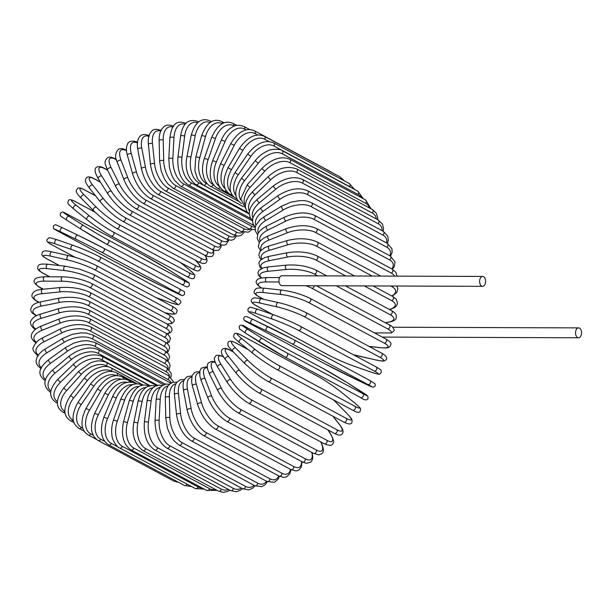 <?xml version="1.0" encoding="UTF-8"?>
<svg xmlns="http://www.w3.org/2000/svg" width="612" height="612" viewBox="0 0 612 612"><rect width="100%" height="100%" fill="white"/><g stroke="black" fill="none" stroke-linecap="round" stroke-linejoin="round"><path stroke-width="0.92" d="M316.366 285.743L389.186 324.796C391.55 325.615 393.202 327.374 394.143 330.059L394.105 330.671L391.428 332.966A20.227 4.942 -168.7 0 0 387.694 328.919L311.982 288.313A20.227 4.942 -168.7 0 0 305.686 285.705M581.4 334.366A4.942 3.006 90.2 0 0 578.562 327.887A4.942 3.006 90.2 0 0 575.693 331.306A4.942 3.006 90.2 0 0 578.531 337.778A4.942 3.006 90.2 0 0 581.4 334.366M482.631 276.44L281.964 275.737A4.942 3.006 90.2 0 0 279.095 279.149A4.942 3.006 90.2 0 0 281.933 285.628L482.593 286.332A4.942 3.006 90.2 0 0 485.461 282.912A4.942 3.006 90.2 0 0 482.631 276.44A4.942 3.006 90.2 0 0 479.762 279.852A4.942 3.006 90.2 0 0 482.593 286.332M391.428 332.966L374.919 332.905A4.942 3.006 90.2 0 0 374.942 333.15M166.938 333.769A20.227 4.942 -168.7 0 0 165.615 328.139L89.895 287.533A20.227 4.942 -168.7 0 0 62.164 281.222L44.309 281.16A2.249 1.362 -89.8 0 1 43.391 278.667A2.249 1.362 -89.8 0 1 44.745 276.769C38.043 277.16 34.746 278.123 34.853 279.669C32.949 281.252 34.417 283.761 39.275 287.204A2.249 1.698 -61.8 0 0 39.91 287.357L43.368 289.216M44.309 281.16A20.227 4.942 -168.7 0 0 39.91 287.357M165.615 328.139A2.249 1.698 -61.8 0 0 167.711 326.41A2.249 1.698 -61.8 0 0 167.099 324.023L91.387 283.417C83.033 279.439 73.432 277.244 62.6 276.838L44.745 276.769M89.895 287.533A2.249 1.698 -61.8 0 0 91.999 285.812A2.249 1.698 -61.8 0 0 91.387 283.417M62.164 281.222A2.249 1.362 -89.8 0 1 61.246 278.728A2.249 1.362 -89.8 0 1 62.6 276.838M166.686 343.072A20.227 5.99 -172.8 0 0 164.299 337.105L88.587 296.506A20.227 5.99 -172.8 0 0 60.58 291.87L42.427 293.668A2.249 1.308 -95.7 0 1 41.371 291.251A2.249 1.308 -95.7 0 1 42.473 289.3C35.993 289.851 32.528 291.74 32.069 294.976C31.266 296.583 32.895 298.717 36.957 301.395A2.249 1.698 -61.8 0 0 37.753 301.548L39.053 302.244M42.427 293.668A20.227 5.99 -172.8 0 0 37.753 301.548M60.58 291.87A2.249 1.308 -95.7 0 1 59.525 289.453A2.249 1.308 -95.7 0 1 60.626 287.502L42.473 289.3M88.587 296.506A2.249 1.698 -61.8 0 0 90.561 294.693A2.249 1.698 -61.8 0 0 89.918 292.398C81.495 288.482 71.726 286.852 60.626 287.502M164.299 337.105A2.249 1.698 -61.8 0 0 166.273 335.3A2.249 1.698 -61.8 0 0 165.63 332.997L89.918 292.398M35.695 315.486A2.249 1.698 -61.8 0 0 36.644 315.608L36.651 315.616A20.227 7 -177 0 1 41.471 306.069A2.249 1.247 -101.3 0 1 40.285 303.736A2.249 1.247 -101.3 0 1 41.142 301.762C36.865 302.672 33.974 303.942 32.451 305.572C28.45 311.768 32.482 312.916 35.695 315.486L36.276 315.8M166.701 351.977A20.227 7 -177 0 0 163.664 345.994L87.952 305.396A20.227 7 -177 0 0 59.792 302.42L41.471 306.069M59.792 302.42A2.249 1.247 -101.3 0 1 58.607 300.087A2.249 1.247 -101.3 0 1 59.463 298.113L41.142 301.762M87.952 305.396A2.249 1.698 -61.8 0 0 89.788 303.514A2.249 1.698 -61.8 0 0 89.123 301.311C80.646 297.455 70.755 296.392 59.463 298.113M163.664 345.994A2.249 1.698 -61.8 0 0 165.5 344.12A2.249 1.698 -61.8 0 0 164.835 341.909L89.123 301.311M167.153 360.499A20.227 7.948 178.6 0 0 163.695 354.738L87.983 314.132A20.227 7.948 178.6 0 0 59.8 312.801L41.448 318.271A20.227 7.948 178.6 0 0 35.848 329.011M41.448 318.271A2.249 1.178 -106.6 0 1 40.155 316.022A2.249 1.178 -106.6 0 1 40.759 314.048C36.085 315.364 32.918 317.429 31.258 320.237C28.726 323.541 33.063 328.567 35.488 329.363M59.8 312.801A2.249 1.178 -106.6 0 1 58.5 310.544A2.249 1.178 -106.6 0 1 59.104 308.578L40.759 314.048M87.983 314.132A2.249 1.698 -61.8 0 0 89.689 312.204A2.249 1.698 -61.8 0 0 88.992 310.085C80.478 306.298 70.518 305.801 59.104 308.578M163.695 354.738A2.249 1.698 -61.8 0 0 165.401 352.803A2.249 1.698 -61.8 0 0 164.705 350.691L88.992 310.085M168.086 368.615A20.227 8.843 174.1 0 0 164.399 363.26L88.686 322.654A20.227 8.843 174.1 0 0 60.603 322.922L42.366 330.174A20.227 8.843 174.1 0 0 36.445 342.23M42.366 330.174A2.249 1.094 -111.7 0 1 40.958 328.009A2.249 1.094 -111.7 0 1 41.325 326.074C32.841 329.463 26.438 336.99 36.353 342.927M60.603 322.922A2.249 1.094 -111.7 0 1 59.196 320.764A2.249 1.094 -111.7 0 1 59.563 318.821L41.325 326.074M88.686 322.654A2.249 1.698 -61.8 0 0 90.255 320.688A2.249 1.698 -61.8 0 0 89.536 318.661C81.006 314.935 71.015 314.989 59.563 318.821M164.399 363.26A2.249 1.698 -61.8 0 0 165.967 361.287A2.249 1.698 -61.8 0 0 165.248 359.267L89.536 318.661M169.516 376.281A20.227 9.67 169.3 0 0 165.768 371.499L90.056 330.893A20.227 9.67 169.3 0 0 62.202 332.714L44.217 341.687A20.227 9.67 169.3 0 0 38.319 355.144M44.217 341.687A2.249 1.002 -116.5 0 1 42.71 339.622A2.249 1.002 -116.5 0 1 42.848 337.74C38.258 339.805 35.182 342.842 33.606 346.859C31.901 348.779 33.453 351.854 38.273 356.069M62.202 332.714A2.249 1.002 -116.5 0 1 60.695 330.648A2.249 1.002 -116.5 0 1 60.833 328.766L42.848 337.74M90.056 330.893A2.249 1.698 -61.8 0 0 91.486 328.904A2.249 1.698 -61.8 0 0 90.752 326.976C82.222 323.297 72.247 323.893 60.833 328.766M165.768 371.499A2.249 1.698 -61.8 0 0 167.198 369.51A2.249 1.698 -61.8 0 0 166.464 367.582L90.752 326.976M171.261 382.967A20.227 10.419 164.3 0 0 167.795 379.394L92.083 338.796A20.227 10.419 164.3 0 0 64.581 342.1L46.986 352.734A20.227 10.419 164.3 0 0 41.387 367.628M46.986 352.734A2.249 0.91 -121.1 0 1 45.38 350.76A2.249 0.91 -121.1 0 1 45.303 348.955C41.103 351.579 38.357 354.371 37.072 357.324C36.131 360.545 34.287 363.635 41.233 368.684M64.581 342.1A2.249 0.91 -121.1 0 1 62.975 340.134A2.249 0.91 -121.1 0 1 62.898 338.329L45.303 348.955M92.083 338.796A2.249 1.698 -61.8 0 0 93.376 336.791A2.249 1.698 -61.8 0 0 92.626 334.955L86.437 333.081L80.952 332.867L72.377 334.29L62.898 338.329M167.795 379.394A2.249 1.698 -61.8 0 0 169.088 377.397A2.249 1.698 -61.8 0 0 168.338 375.561L92.626 334.955M45.212 380.687A2.249 1.698 -61.8 0 0 45.288 380.725L45.212 380.687C35.764 373.55 40.109 367.047 48.669 359.642A2.249 0.803 -125.6 0 0 48.952 361.348A2.249 0.803 -125.6 0 0 50.651 363.222A20.227 11.092 159 0 0 45.617 379.593M165.385 384.16L94.753 346.285A20.227 11.092 159 0 0 67.725 351.013L50.651 363.222M67.725 351.013A2.249 0.803 -125.6 0 1 66.019 349.138A2.249 0.803 -125.6 0 1 65.744 347.432L48.669 359.642M94.753 346.285A2.249 1.698 -61.8 0 0 95.908 344.296A2.249 1.698 -61.8 0 0 95.143 342.552L87.172 340.639L81.58 341.006L74.052 343.018L65.744 347.432M170.855 383.158L170.901 383.181A2.249 1.698 -61.8 0 0 170.855 383.158L95.143 342.552M157.689 385.3L98.05 353.315A20.227 11.682 153.4 0 0 71.604 359.382L55.179 373.068A2.249 0.696 -129.8 0 1 53.397 371.293A2.249 0.696 -129.8 0 1 52.923 369.702C43.223 378.407 42.312 385.835 50.184 391.986A2.249 1.698 -61.8 0 0 50.781 392.139M55.179 373.068A20.227 11.682 153.4 0 0 50.957 390.946M71.604 359.382A2.249 0.696 -129.8 0 1 69.814 357.607A2.249 0.696 -129.8 0 1 69.34 356.016L52.923 369.702M98.05 353.315A2.249 1.698 -61.8 0 0 98.287 349.697C89.826 346.124 80.172 348.228 69.34 356.016M150.078 385.652L101.936 359.833A20.227 12.179 147.6 0 0 76.186 367.139L60.542 382.202A2.249 0.574 -133.9 0 1 58.676 380.534A2.249 0.574 -133.9 0 1 58.025 379.073C48.922 389.24 48.287 397.043 56.113 402.489A2.249 1.698 -61.8 0 0 57.36 402.528M60.542 382.202A20.227 12.179 147.6 0 0 57.383 401.571M76.186 367.139A2.249 0.574 -133.9 0 1 74.32 365.463A2.249 0.574 -133.9 0 1 73.669 364.002L58.025 379.073M101.936 359.833A2.249 1.698 -61.8 0 0 102.036 356.337C92.534 352.979 83.079 355.534 73.669 364.002M108.347 366.84L106.389 365.785A20.227 12.584 141.6 0 0 81.45 374.23L66.7 390.555A2.249 0.459 -137.9 0 1 64.757 388.995A2.249 0.459 -137.9 0 1 63.946 387.671C55.547 399.101 55.218 407.248 62.944 412.113A2.249 1.698 -61.8 0 0 64.88 411.731M66.7 390.555A20.227 12.584 141.6 0 0 64.849 411.379M81.45 374.23A2.249 0.459 -137.9 0 1 79.506 372.662A2.249 0.459 -137.9 0 1 78.688 371.346L63.946 387.671M106.389 365.785A2.249 1.698 -61.8 0 0 106.358 362.426C98.777 359.451 94.531 361.401 90.086 363.077L78.688 371.346M111.912 371.415L111.376 371.132A20.227 12.898 135.3 0 0 87.348 380.595L73.608 398.068L70.625 395.444C62.944 407.485 62.952 415.931 70.632 420.796A2.249 1.698 -61.8 0 0 72.912 420.046L73.325 420.268M73.608 398.068A20.227 12.898 135.3 0 0 72.912 420.046M87.348 380.595L84.364 377.979L70.625 395.444M111.376 371.132A2.249 1.698 -61.8 0 0 111.223 367.919C108.691 366.527 105.539 366.137 101.768 366.749L96.214 368.516C91.67 370.627 87.715 373.779 84.364 377.979M116.395 375.592A20.227 13.104 128.9 0 0 93.827 386.195L81.205 404.67L78.015 402.329C71.107 414.882 71.474 423.596 79.116 428.461A2.249 1.698 -61.8 0 0 81.511 427.558L82.773 428.232M81.205 404.67A20.227 13.104 128.9 0 0 81.511 427.558M93.827 386.195L90.637 383.854L78.015 402.329M117.007 375.584A2.249 1.698 -61.8 0 0 116.586 372.769C108.263 369.189 99.611 372.884 90.637 383.854M121.375 379.226A20.227 13.219 122.3 0 0 100.85 390.984L89.436 410.323L86.062 408.273C79.958 421.24 80.715 430.167 88.335 435.063A2.249 1.698 -61.8 0 0 90.828 433.992L93.2 435.262M89.436 410.323A20.227 13.219 122.3 0 0 90.828 433.992M100.85 390.984L97.476 388.934L86.062 408.273M123.104 379.088A2.249 1.698 -61.8 0 0 122.415 376.946C114.115 373.343 105.8 377.336 97.476 388.934M126.829 382.278A20.227 13.235 115.7 0 0 108.362 394.924L98.241 414.982L94.707 413.23C89.444 426.518 90.614 435.622 98.211 440.533A2.249 1.698 -61.8 0 0 100.804 439.294L104.744 441.405M98.241 414.982A20.227 13.235 115.7 0 0 100.804 439.294M175.766 480.825A2.249 1.698 118.2 0 1 173.923 481.139L98.211 440.533M108.362 394.924L104.82 393.172L94.707 413.23M129.438 381.857A2.249 1.698 -61.8 0 0 128.665 380.404C120.373 376.778 112.432 381.031 104.82 393.172M132.75 384.711A20.227 13.143 109.1 0 0 116.295 397.976L107.551 418.608L103.872 417.17C99.481 430.672 101.087 439.898 108.676 444.848A2.249 1.698 -61.8 0 0 111.353 443.425L118.521 447.273M107.551 418.608A20.227 13.143 109.1 0 0 111.353 443.425M187.035 484.1A2.249 1.698 118.2 0 1 184.388 485.454L108.676 444.848M116.295 397.976L112.616 396.545L103.872 417.17M135.933 383.9A2.249 1.698 -61.8 0 0 135.283 383.135C125.781 380.029 118.223 384.504 112.616 396.545M119.646 447.961A2.249 1.698 -61.8 0 0 122.392 446.362L198.104 486.961A2.249 1.698 118.2 0 1 195.358 488.567L119.646 447.961C118.017 448.336 111.713 439.997 111.889 434.711C111.285 429.884 111.82 424.996 113.495 420.054L117.297 421.171A20.227 12.959 102.6 0 0 122.392 446.362M139.115 386.463A20.227 12.959 102.6 0 0 124.603 400.133L117.297 421.171M198.104 486.961A20.227 12.959 102.6 0 0 202.105 487.971M124.603 400.133L120.801 399.024L113.495 420.054M142.435 385.246A2.249 1.698 -61.8 0 0 142.229 385.101C133.929 381.406 126.783 386.042 120.801 399.024M131.044 449.858A2.249 1.698 -61.8 0 0 133.844 448.068L209.556 488.674A2.249 1.698 118.2 0 1 206.757 490.464L131.044 449.858C123.44 444.84 120.924 435.514 123.494 421.875A2.249 0.428 -164.7 0 1 125.039 421.875A2.249 0.428 -164.7 0 1 127.403 422.655A20.227 12.668 96.3 0 0 133.844 448.068M145.886 387.488A20.227 12.668 96.3 0 0 133.217 401.373L127.403 422.655M209.556 488.674A20.227 12.668 96.3 0 0 215.355 489.439M133.217 401.373A2.249 0.428 -164.7 0 0 130.846 400.592A2.249 0.428 -164.7 0 0 129.308 400.592L123.494 421.875M142.772 450.516A2.249 1.698 -61.8 0 0 145.625 448.542L221.337 489.149A2.249 1.698 118.2 0 1 218.484 491.122L142.772 450.516C134.556 444.006 131.565 434.704 133.806 422.609A2.249 0.551 -168.7 0 1 135.382 422.395A2.249 0.551 -168.7 0 1 137.799 423.053A20.227 12.286 90.2 0 0 145.625 448.542M153.015 387.756A20.227 12.286 90.2 0 0 142.068 401.686L137.799 423.053M221.337 489.149A20.227 12.286 90.2 0 0 228.375 489.424M142.068 401.686A2.249 0.551 -168.7 0 0 139.651 401.021A2.249 0.551 -168.7 0 0 138.075 401.235L133.806 422.609M154.752 449.942A2.249 1.698 -61.8 0 0 157.636 447.777L233.348 488.384A2.249 1.698 118.2 0 1 230.464 490.541L154.752 449.942C147.102 444.87 143.629 435.645 144.348 422.257A2.249 0.666 -172.8 0 1 145.939 421.821A2.249 0.666 -172.8 0 1 148.395 422.357A20.227 11.804 84.3 0 0 157.636 447.777M160.443 387.235A20.227 11.804 84.3 0 0 151.088 401.067L148.395 422.357M233.348 488.384A20.227 11.804 84.3 0 0 241.273 488.016M151.088 401.067A2.249 0.666 -172.8 0 0 148.632 400.531A2.249 0.666 -172.8 0 0 147.048 400.959L144.348 422.257M166.892 448.129A2.249 1.698 -61.8 0 0 168.744 447.808A2.249 1.698 -61.8 0 0 169.784 445.781L245.496 486.387A2.249 1.698 118.2 0 1 244.456 488.414A2.249 1.698 118.2 0 1 242.604 488.728L166.892 448.129C159.204 443.042 155.249 433.939 155.035 420.819A2.249 0.78 -177 0 1 156.618 420.169A2.249 0.78 -177 0 1 159.112 420.574A20.227 11.238 78.7 0 0 169.784 445.781M168.093 385.912A20.227 11.238 78.7 0 0 160.214 399.521L159.112 420.574M245.496 486.387A20.227 11.238 78.7 0 0 254.026 485.278M160.214 399.521A2.249 0.78 -177 0 0 157.728 399.108A2.249 0.78 -177 0 0 156.144 399.766L155.035 420.819M179.094 445.092A2.249 1.698 -61.8 0 0 181.022 444.717A2.249 1.698 -61.8 0 0 181.986 442.568L257.698 483.166A2.249 1.698 118.2 0 1 256.734 485.324A2.249 1.698 118.2 0 1 254.806 485.698L179.094 445.092L173.839 440.632L170.717 436.073L167.397 428.155L165.791 418.317A2.249 0.88 178.6 0 1 167.351 417.438A2.249 0.88 178.6 0 1 169.876 417.713A20.227 10.588 73.4 0 0 181.986 442.568M175.889 383.785A20.227 10.588 73.4 0 0 169.379 397.058L169.876 417.713M257.698 483.166A20.227 10.588 73.4 0 0 266.541 481.231M169.379 397.058A2.249 0.88 178.6 0 0 166.854 396.783A2.249 0.88 178.6 0 0 165.301 397.662L165.791 418.317M191.265 440.862A2.249 1.698 -61.8 0 0 193.262 440.418A2.249 1.698 -61.8 0 0 194.149 438.154L269.861 478.76A2.249 1.698 118.2 0 1 268.974 481.024A2.249 1.698 118.2 0 1 266.977 481.468L191.265 440.862C183.493 435.782 178.582 427.084 176.539 414.768A2.249 0.979 174.1 0 1 178.046 413.658A2.249 0.979 174.1 0 1 180.601 413.804A20.227 9.853 68.3 0 0 194.149 438.154M183.776 380.878A20.227 9.853 68.3 0 0 178.505 393.707L180.601 413.804M269.861 478.76A20.227 9.853 68.3 0 0 278.735 475.907M178.505 393.707A2.249 0.979 174.1 0 0 175.95 393.554A2.249 0.979 174.1 0 0 174.443 394.663L176.539 414.768M203.314 435.461A2.249 1.698 -61.8 0 0 205.38 434.956A2.249 1.698 -61.8 0 0 206.175 432.585L281.887 473.191A2.249 1.698 118.2 0 1 281.092 475.562A2.249 1.698 118.2 0 1 279.026 476.067L203.314 435.461C195.503 430.412 190.125 421.989 187.195 410.193A2.249 1.071 169.3 0 1 188.626 408.862A2.249 1.071 169.3 0 1 191.196 408.877A20.227 9.05 63.5 0 0 206.175 432.585M191.678 377.214A20.227 9.05 63.5 0 0 187.524 389.477L191.196 408.877M281.887 473.191A20.227 9.05 63.5 0 0 290.463 469.327M187.524 389.477A2.249 1.071 169.3 0 0 184.954 389.469A2.249 1.071 169.3 0 0 183.516 390.793L187.195 410.193M215.149 428.943A2.249 1.698 -61.8 0 0 217.283 428.369A2.249 1.698 -61.8 0 0 217.971 425.898L293.683 466.505A2.249 1.698 118.2 0 1 292.995 468.968A2.249 1.698 118.2 0 1 290.868 469.542L215.149 428.943C207.3 423.932 201.47 415.831 197.676 404.631A2.249 1.155 164.3 0 1 199.007 403.086A2.249 1.155 164.3 0 1 201.6 402.956A20.227 8.17 58.9 0 0 217.971 425.898M199.543 372.853A20.227 8.17 58.9 0 0 196.375 384.42L201.6 402.956M293.683 466.505A20.227 8.17 58.9 0 0 301.555 461.494M196.375 384.42A2.249 1.155 164.3 0 0 193.782 384.55A2.249 1.155 164.3 0 0 192.451 386.088L197.676 404.631M226.685 421.347A2.249 1.698 -61.8 0 0 228.88 420.696A2.249 1.698 -61.8 0 0 229.454 418.141L305.166 458.748A2.249 1.698 118.2 0 1 304.592 461.303A2.249 1.698 118.2 0 1 302.397 461.945L226.685 421.347C218.798 416.397 212.54 408.655 207.912 398.121A2.249 1.232 159 0 1 209.12 396.369A2.249 1.232 159 0 1 211.721 396.094A20.227 7.229 54.4 0 0 229.454 418.141M207.369 367.881A20.227 7.229 54.4 0 0 204.982 378.56L211.721 396.094M305.166 458.748A20.227 7.229 54.4 0 0 311.783 452.39M204.982 378.56A2.249 1.232 159 0 0 202.381 378.828A2.249 1.232 159 0 0 201.172 380.58L207.912 398.121M237.831 412.725A2.249 1.698 -61.8 0 0 240.088 412.006A2.249 1.698 -61.8 0 0 240.531 409.382L316.243 449.981A2.249 1.698 118.2 0 1 315.8 452.612A2.249 1.698 118.2 0 1 313.543 453.331L237.831 412.725C229.913 407.852 223.25 400.516 217.834 390.724A2.249 1.3 153.4 0 1 218.882 388.773A2.249 1.3 153.4 0 1 221.483 388.352A20.227 6.235 50.2 0 0 240.531 409.382M215.21 362.426A20.227 6.235 50.2 0 0 213.274 371.943L221.483 388.352M316.243 449.981A20.227 6.235 50.2 0 0 320.742 441.91M213.274 371.943A2.249 1.3 153.4 0 0 210.681 372.364A2.249 1.3 153.4 0 0 209.625 374.315L217.834 390.724M248.495 403.163A2.249 1.698 -61.8 0 0 250.813 402.367A2.249 1.698 -61.8 0 0 251.127 399.674L326.839 440.28A2.249 1.698 118.2 0 1 326.525 442.966A2.249 1.698 118.2 0 1 324.207 443.761L248.495 403.163C240.562 398.374 233.509 391.481 227.35 382.485A2.249 1.354 147.6 0 1 228.222 380.35A2.249 1.354 147.6 0 1 230.816 379.777A20.227 5.194 46.1 0 0 251.127 399.674M223.388 356.811A20.227 5.194 46.1 0 0 221.207 364.622L230.816 379.777M326.839 440.28A20.227 5.194 46.1 0 0 329.86 432.898L327.971 429.915M221.207 364.622A2.249 1.354 147.6 0 0 218.622 365.196A2.249 1.354 147.6 0 0 217.742 367.33L227.35 382.485M329.86 432.898A2.249 1.354 -32.4 0 1 330.197 433.197L328.185 430.029M258.608 392.713A2.249 1.698 -61.8 0 0 260.98 391.841A2.249 1.698 -61.8 0 0 261.148 389.102L336.86 429.708A2.249 1.698 118.2 0 1 336.692 432.447A2.249 1.698 118.2 0 1 334.32 433.319L258.608 392.713C250.668 388.031 243.262 381.62 236.4 373.465A2.249 1.4 141.6 0 1 237.073 371.17A2.249 1.4 141.6 0 1 239.636 370.436A20.227 4.116 42.1 0 0 261.148 389.102M233.31 351.992L230.54 350.508A20.227 4.116 42.1 0 0 228.704 356.658L239.636 370.436M336.86 429.708A20.227 4.116 42.1 0 0 338.688 423.558L332.859 416.206M228.704 356.658A2.249 1.4 141.6 0 0 226.142 357.385A2.249 1.4 141.6 0 0 225.468 359.688L236.4 373.465M230.54 350.508A2.249 1.698 -61.8 0 0 230.127 350.156C223.105 346.27 221.881 349.911 221.529 350.745C221.59 352.489 220.297 352.787 225.468 359.688M338.688 423.558A2.249 1.4 -38.4 0 1 338.972 423.795L333.027 416.298M268.087 381.467A2.249 1.698 -61.8 0 0 270.512 380.511A2.249 1.698 -61.8 0 0 270.519 377.742L346.231 418.348A2.249 1.698 118.2 0 1 346.224 421.117A2.249 1.698 118.2 0 1 343.799 422.073L268.087 381.467C262.655 378.468 257.3 374.414 254.913 372.517L244.922 363.735A2.249 1.431 135.3 0 1 245.366 361.294A2.249 1.431 135.3 0 1 247.898 360.407A20.227 2.999 38.2 0 0 270.519 377.742M248.112 349.544L236.431 343.278A20.227 2.999 38.2 0 0 235.719 348.098L247.898 360.407M346.231 418.348A20.227 2.999 38.2 0 0 346.943 413.528L334.772 401.22A20.227 2.999 38.2 0 0 333.31 399.789M235.719 348.098A2.249 1.431 135.3 0 0 233.187 348.985A2.249 1.431 135.3 0 0 232.751 351.426L244.922 363.735M236.431 343.278A2.249 1.698 -61.8 0 0 236.117 343.049C231.091 340.54 228.345 340.57 227.878 343.125C228.192 345.581 226.409 344.502 232.751 351.426M334.772 401.22A2.249 1.431 -44.7 0 1 334.993 401.388L333.433 399.85M346.943 413.528A2.249 1.431 -44.7 0 1 347.165 413.697L334.993 401.388M276.655 369.38A2.249 1.698 -61.8 0 0 276.853 369.51A2.249 1.698 -61.8 0 0 279.332 368.47A2.249 1.698 -61.8 0 0 279.179 365.685L354.891 406.284A2.249 1.698 118.2 0 1 355.044 409.076A2.249 1.698 118.2 0 1 352.566 410.117L276.853 369.51C268.928 365.066 260.926 359.68 252.848 353.361A2.249 1.454 128.9 0 0 252.993 353.453A20.227 1.867 -145.7 0 0 276.655 369.38M354.891 406.284A20.227 1.867 34.3 0 0 354.57 402.88L341.244 392.139A20.227 1.867 34.3 0 0 317.582 376.219L241.87 335.613A20.227 1.867 34.3 0 0 242.191 339.025L255.518 349.758A20.227 1.867 34.3 0 0 279.179 365.685M255.518 349.758A2.249 1.454 128.9 0 0 253.039 350.806A2.249 1.454 128.9 0 0 252.848 353.361L239.522 342.621A2.249 1.454 128.9 0 0 239.667 342.72M242.191 339.025A2.249 1.454 128.9 0 0 239.713 340.065A2.249 1.454 128.9 0 0 239.522 342.621C231.512 335.751 233.937 337.151 234.044 334.443C234.74 332.576 237.28 332.92 241.671 335.483A2.249 1.698 -61.8 0 0 241.434 335.384M241.87 335.613A2.249 1.698 -61.8 0 0 241.671 335.483L317.383 376.082A2.249 1.698 -61.8 0 0 317.161 375.99M317.582 376.219A2.249 1.698 -61.8 0 0 317.383 376.082C325.309 380.526 333.31 385.912 341.389 392.238A2.249 1.454 -51.1 0 1 341.519 392.361M341.244 392.139A2.249 1.454 -51.1 0 1 341.389 392.238L354.715 402.979A2.249 1.454 -51.1 0 1 354.845 403.101M354.57 402.88A2.249 1.454 -51.1 0 1 354.715 402.979C362.717 409.849 360.3 408.441 360.193 411.149C359.496 413.016 356.949 412.672 352.566 410.117M362.771 393.615A20.227 0.719 30.5 0 0 361.501 391.695L347.126 382.607A20.227 0.719 30.5 0 0 322.516 368.172L246.804 327.565A20.227 0.719 30.5 0 0 248.074 329.493L262.449 338.581A2.249 1.469 122.3 0 0 260.039 339.775A2.249 1.469 122.3 0 0 260.108 342.414A2.249 1.469 122.3 0 0 260.169 342.445A20.227 0.719 -149.5 0 0 284.771 356.88A2.249 1.698 -61.8 0 0 284.855 356.934A2.249 1.698 -61.8 0 0 287.38 355.809A2.249 1.698 -61.8 0 0 287.059 353.017L362.771 393.615A2.249 1.698 118.2 0 1 363.092 396.408A2.249 1.698 118.2 0 1 360.567 397.532A2.249 1.698 118.2 0 1 360.483 397.486L284.932 356.972M262.449 338.581A20.227 0.719 30.5 0 0 287.059 353.017M260.054 342.376L245.794 333.356A2.249 1.469 122.3 0 1 245.733 333.326L284.855 356.934L360.567 397.532C364.117 400.141 366.611 400.562 368.042 398.794L367.866 396.209L347.18 382.645A2.249 1.469 -57.7 0 1 347.241 382.684M248.074 329.493A2.249 1.469 122.3 0 0 245.664 330.687A2.249 1.469 122.3 0 0 245.733 333.326L239.422 328.851L239.246 326.265C240.684 324.498 243.178 324.918 246.728 327.519A2.249 1.698 -61.8 0 0 246.644 327.481M246.804 327.565A2.249 1.698 -61.8 0 0 246.728 327.519L322.44 368.126A2.249 1.698 -61.8 0 0 322.356 368.087M322.516 368.172A2.249 1.698 -61.8 0 0 322.44 368.126L347.18 382.645A2.249 1.469 -57.7 0 0 347.126 382.607M292.069 343.845A2.249 1.698 -61.8 0 0 294.594 342.613A2.249 1.698 -61.8 0 0 294.142 339.859A2.249 1.698 -61.8 0 0 294.089 339.836A20.227 0.436 26.8 0 0 268.637 326.946A2.249 1.469 115.7 0 0 268.599 326.93A2.249 1.469 115.7 0 0 266.319 328.284A2.249 1.469 115.7 0 0 266.618 330.962L251.303 323.587A20.227 0.436 -153.2 0 0 249.183 323.22L324.895 363.819A20.227 0.436 -153.2 0 0 350.347 376.709L365.662 384.076A20.227 0.436 -153.2 0 0 367.781 384.451L292.069 343.845A20.227 0.436 -153.2 0 0 266.618 330.962M294.188 339.889L369.801 380.442A2.249 1.698 118.2 0 1 369.855 380.465A2.249 1.698 118.2 0 1 370.306 383.211A2.249 1.698 118.2 0 1 367.781 384.451M251.303 323.587A2.249 1.469 115.7 0 1 251.004 320.918A2.249 1.469 115.7 0 1 253.284 319.563A2.249 1.469 115.7 0 1 253.322 319.579L268.561 326.907M365.662 384.076A2.249 1.469 -64.3 0 0 365.701 384.099L371.767 386.883L373.58 387.113C375.118 386.616 375.584 385.491 374.972 383.724L369.855 380.465L294.142 339.859L253.284 319.563L247.225 316.779L245.404 316.542C243.874 317.039 243.408 318.163 244.012 319.931L249.138 323.19A2.249 1.698 -61.8 0 0 249.183 323.22M298.48 330.365A2.249 1.698 -61.8 0 0 300.913 328.988A2.249 1.698 -61.8 0 0 300.416 326.326A2.249 1.698 -61.8 0 0 300.232 326.242A20.227 1.591 23 0 0 274.038 314.95A2.249 1.461 109.1 0 0 273.901 314.889A2.249 1.461 109.1 0 0 271.82 316.427A2.249 1.461 109.1 0 0 272.286 319.082L256.145 313.489A20.227 1.591 -157 0 0 253.292 314.713L329.004 355.312A20.227 1.591 -157 0 0 355.197 366.603L371.339 372.195A20.227 1.591 -157 0 0 374.192 370.971L298.48 330.365A20.227 1.591 -157 0 0 272.286 319.082M375.944 366.848A2.249 1.698 118.2 0 1 376.128 366.925A2.249 1.698 118.2 0 1 376.625 369.594A2.249 1.698 118.2 0 1 374.192 370.971M257.897 309.358A2.249 1.461 109.1 0 0 257.759 309.297A2.249 1.461 109.1 0 0 255.686 310.835A2.249 1.461 109.1 0 0 256.145 313.489M371.622 372.295A2.249 1.461 -70.9 0 1 371.476 372.257C382.01 375.447 378.507 374.307 381.238 372.632C381.192 369.702 382.11 370.566 376.128 366.925L300.416 326.326C292.352 322.164 283.517 318.355 273.901 314.889L257.759 309.297C247.225 306.107 250.721 307.255 247.998 308.922C248.036 311.852 247.118 310.988 253.1 314.629A2.249 1.698 -61.8 0 0 253.292 314.713M253.1 314.629L328.812 355.235C336.875 359.389 345.719 363.207 355.335 366.665L371.476 372.257A2.249 1.461 -70.9 0 1 371.339 372.195M353.178 354.616A20.227 2.731 -160.8 0 0 359.351 356.238L376.189 360.017A20.227 2.731 -160.8 0 0 379.677 357.156L303.965 316.549A2.249 1.698 -61.8 0 0 306.291 315.035A2.249 1.698 -61.8 0 0 305.755 312.464C295.405 307.553 286.271 304.271 278.361 302.596A2.249 1.438 102.6 0 0 276.517 304.286A2.249 1.438 102.6 0 0 277.144 306.895L260.299 303.124A20.227 2.731 -160.8 0 0 256.81 305.985L272.554 314.423M278.605 302.688A2.249 1.438 102.6 0 0 278.361 302.596L261.523 298.824A2.249 1.438 102.6 0 0 259.679 300.515A2.249 1.438 102.6 0 0 260.299 303.124M303.965 316.549A20.227 2.731 -160.8 0 0 277.144 306.895M305.755 312.464L381.467 353.07A2.249 1.698 118.2 0 1 382.003 355.641A2.249 1.698 118.2 0 1 379.677 357.156M261.76 298.916A2.249 1.438 102.6 0 0 261.523 298.824C252.052 297.072 254.332 298.059 252.037 298.962C250.14 300.905 251.616 303.208 256.482 305.862A2.249 1.698 -61.8 0 0 256.81 305.985M359.841 356.352A2.249 1.438 -77.4 0 1 359.588 356.329A2.249 1.438 -77.4 0 1 359.351 356.238M376.694 360.124A2.249 1.438 -77.4 0 1 376.426 360.101A2.249 1.438 -77.4 0 1 376.189 360.017M369.013 346.384L380.19 347.624A20.227 3.848 -164.7 0 0 384.191 343.095L308.479 302.496A2.249 1.698 -61.8 0 0 310.697 300.867A2.249 1.698 -61.8 0 0 310.123 298.388C301.846 294.341 292.467 291.595 281.964 290.142A2.249 1.408 96.3 0 0 280.365 291.947A2.249 1.408 96.3 0 0 281.137 294.502L263.726 292.582A20.227 3.848 -164.7 0 0 259.725 297.103L263.948 299.367M282.3 290.249A2.249 1.408 96.3 0 0 281.964 290.142L264.552 288.214A2.249 1.408 96.3 0 0 262.946 290.019A2.249 1.408 96.3 0 0 263.726 292.582M308.479 302.496A20.227 3.848 -164.7 0 0 281.137 294.502M310.123 298.388L385.835 338.987A2.249 1.698 118.2 0 1 386.409 341.473A2.249 1.698 118.2 0 1 384.191 343.095M264.552 288.214C255.885 287.579 256.505 288.413 254.592 290.073C255.12 291.465 251.241 292.253 259.243 296.958A2.249 1.698 -61.8 0 0 259.725 297.103M369.174 346.476L380.519 347.731A2.249 1.408 -83.7 0 1 380.19 347.624M279.049 281.979L266.396 281.933A20.227 4.942 -168.7 0 0 261.737 287.992M261.362 287.977A2.249 1.698 -61.8 0 0 261.362 287.984L261.362 287.977C256.505 284.542 255.036 282.033 256.941 280.449C256.833 278.904 260.131 277.94 266.832 277.55A2.249 1.362 90.2 0 0 265.478 279.447A2.249 1.362 90.2 0 0 266.396 281.933M311.982 288.313A2.249 1.698 -61.8 0 0 314.247 285.735M389.186 324.796A2.249 1.698 118.2 0 1 389.798 327.19A2.249 1.698 118.2 0 1 387.694 328.919M317.727 275.859L314.461 274.107A2.249 1.698 -61.8 0 0 316.435 272.302A2.249 1.698 -61.8 0 0 315.792 269.999C307.362 266.09 297.6 264.453 286.5 265.111A2.249 1.308 84.3 0 0 285.399 267.054A2.249 1.308 84.3 0 0 286.454 269.471L268.293 271.277A20.227 5.99 -172.8 0 0 261.699 277.932M314.461 274.107A20.227 5.99 -172.8 0 0 286.454 269.471M385.139 322.623L385.499 322.593A20.227 5.99 -172.8 0 0 390.173 314.713L336.286 285.812M345.344 285.85L391.504 310.605A2.249 1.698 118.2 0 1 392.147 312.908A2.249 1.698 118.2 0 1 390.173 314.713M286.5 265.111L268.339 266.909A2.249 1.308 84.3 0 0 267.237 268.859A2.249 1.308 84.3 0 0 268.293 271.277M385.384 322.761L385.988 322.7A2.249 1.308 -95.7 0 1 385.499 322.593M345.65 275.958L315.884 259.993A2.249 1.698 -61.8 0 0 317.727 258.119A2.249 1.698 -61.8 0 0 317.054 255.908C308.578 252.06 298.694 250.997 287.395 252.71A2.249 1.247 78.7 0 0 286.546 254.684A2.249 1.247 78.7 0 0 287.724 257.025L269.402 260.674A20.227 7 -177 0 0 261.959 268.308M315.884 259.993A20.227 7 -177 0 0 287.724 257.025M389.423 309.488A20.227 7 -177 0 0 391.596 300.599L364.209 285.911M373.06 285.942L392.766 296.514A2.249 1.698 118.2 0 1 393.439 298.725A2.249 1.698 118.2 0 1 391.596 300.599M287.395 252.71L269.073 256.367A2.249 1.247 78.7 0 0 268.224 258.333A2.249 1.247 78.7 0 0 269.402 260.674M372.142 276.05L316.251 246.078A2.249 1.698 -61.8 0 0 317.957 244.15A2.249 1.698 -61.8 0 0 317.261 242.031C308.746 238.244 298.786 237.747 287.372 240.524A2.249 1.178 73.4 0 0 286.768 242.497A2.249 1.178 73.4 0 0 288.068 244.746L269.716 250.216A20.227 7.948 178.6 0 0 261.882 258.975M316.251 246.078A20.227 7.948 178.6 0 0 288.068 244.746M391.757 295.971A20.227 7.948 178.6 0 0 391.963 286.684L390.701 286.003M392.988 286.011A2.249 1.698 118.2 0 1 391.963 286.684M287.372 240.524L269.028 245.993A2.249 1.178 73.4 0 0 268.416 247.967A2.249 1.178 73.4 0 0 269.716 250.216M394.564 276.134A20.227 8.843 174.1 0 0 391.259 273.067L315.547 232.461A2.249 1.698 -61.8 0 0 317.115 230.495A2.249 1.698 -61.8 0 0 316.396 228.475C307.867 224.742 297.876 224.795 286.424 228.628A2.249 1.094 68.3 0 0 286.056 230.571A2.249 1.094 68.3 0 0 287.464 232.728L269.226 239.981A20.227 8.843 174.1 0 0 261.301 249.933M315.547 232.461A20.227 8.843 174.1 0 0 287.464 232.728M316.396 228.475L392.108 269.073A2.249 1.698 118.2 0 1 392.827 271.093A2.249 1.698 118.2 0 1 391.259 273.067M286.424 228.628L268.186 235.88A2.249 1.094 68.3 0 0 267.819 237.816A2.249 1.094 68.3 0 0 269.226 239.981M391.818 268.913A20.227 9.67 169.3 0 0 389.5 259.855L313.788 219.249A2.249 1.698 -61.8 0 0 315.211 217.26A2.249 1.698 -61.8 0 0 314.484 215.332C305.946 211.653 295.978 212.249 284.557 217.122A2.249 1.002 63.5 0 0 284.419 219.004A2.249 1.002 63.5 0 0 285.934 221.07L267.949 230.043A20.227 9.67 169.3 0 0 260.123 241.227M313.788 219.249A20.227 9.67 169.3 0 0 285.934 221.07M314.484 215.332L390.196 255.931A2.249 1.698 118.2 0 1 390.923 257.866A2.249 1.698 118.2 0 1 389.5 259.855M284.557 217.122L266.58 226.096A2.249 1.002 63.5 0 0 266.434 227.978A2.249 1.002 63.5 0 0 267.949 230.043M389.813 255.732A20.227 10.419 164.3 0 0 386.692 247.149L310.98 206.542A2.249 1.698 -61.8 0 0 312.265 204.546A2.249 1.698 -61.8 0 0 311.516 202.71C304.906 199.971 302.718 200.69 299.849 200.621L291.082 202.098L281.788 206.076A2.249 0.91 58.9 0 0 281.864 207.881A2.249 0.91 58.9 0 0 283.471 209.855L265.876 220.488A20.227 10.419 164.3 0 0 258.333 232.942M310.98 206.542A20.227 10.419 164.3 0 0 283.471 209.855M311.516 202.71L387.228 243.316A2.249 1.698 118.2 0 1 387.977 245.152A2.249 1.698 118.2 0 1 386.692 247.149M281.788 206.076L264.193 216.709A2.249 0.91 58.9 0 0 264.269 218.515A2.249 0.91 58.9 0 0 265.876 220.488M386.547 242.949A20.227 11.092 159 0 0 382.86 235.046L307.147 194.44A2.249 1.698 -61.8 0 0 308.295 192.451A2.249 1.698 -61.8 0 0 307.538 190.707C299.038 187.104 289.239 188.733 278.131 195.588A2.249 0.803 54.4 0 0 278.414 197.293A2.249 0.803 54.4 0 0 280.112 199.168L263.038 211.377A20.227 11.092 159 0 0 255.931 225.14M307.147 194.44A20.227 11.092 159 0 0 280.112 199.168M307.538 190.707L383.25 231.313A2.249 1.698 118.2 0 1 384.007 233.05A2.249 1.698 118.2 0 1 382.86 235.046M278.131 195.588L261.056 207.797A2.249 0.803 54.4 0 0 261.339 209.503A2.249 0.803 54.4 0 0 263.038 211.377M382.072 230.678A20.227 11.682 153.4 0 0 378.032 223.64L302.32 183.034A2.249 1.698 -61.8 0 0 302.565 179.408C294.097 175.835 284.45 177.939 273.618 185.727A2.249 0.696 50.2 0 0 274.092 187.318A2.249 0.696 50.2 0 0 275.874 189.093L259.457 202.786A20.227 11.682 153.4 0 0 252.94 217.895M302.32 183.034A20.227 11.682 153.4 0 0 275.874 189.093M302.565 179.408L378.277 220.014A2.249 1.698 118.2 0 1 378.032 223.64M273.618 185.727L257.193 199.42A2.249 0.696 50.2 0 0 257.667 201.011A2.249 0.696 50.2 0 0 259.457 202.786M376.388 219.004A20.227 12.179 147.6 0 0 372.249 213.007L296.537 172.408A2.249 1.698 -61.8 0 0 296.636 168.912C287.028 165.569 277.573 168.124 268.27 176.577A2.249 0.574 46.1 0 0 268.92 178.038A2.249 0.574 46.1 0 0 270.787 179.706L255.15 194.777A20.227 12.179 147.6 0 0 249.39 211.27M296.537 172.408A20.227 12.179 147.6 0 0 270.787 179.706M296.636 168.912L372.348 209.511A2.249 1.698 118.2 0 1 372.249 213.007M268.27 176.577L252.626 191.64A2.249 0.574 46.1 0 0 253.276 193.101A2.249 0.574 46.1 0 0 255.15 194.777M369.503 207.988A20.227 12.584 141.6 0 0 365.548 203.245L289.836 162.639A2.249 1.698 -61.8 0 0 289.805 159.281C281.413 155.723 272.187 158.692 262.135 168.193A2.249 0.459 42.1 0 0 262.953 169.509A2.249 0.459 42.1 0 0 264.897 171.077L250.147 187.41A20.227 12.584 141.6 0 0 245.335 205.311M289.836 162.639A20.227 12.584 141.6 0 0 264.897 171.077M289.805 159.281L365.517 199.887A2.249 1.698 118.2 0 1 365.548 203.245M262.135 168.193L247.393 184.526A2.249 0.459 42.1 0 0 248.204 185.841A2.249 0.459 42.1 0 0 250.147 187.41M361.302 197.622A20.227 12.898 135.3 0 0 357.989 194.417L282.277 153.811A2.249 1.698 -61.8 0 0 282.117 150.598C281.795 149.251 271.613 148.242 267.169 151.172C262.594 153.283 258.631 156.442 255.258 160.658L258.241 163.274L244.502 180.747A20.227 12.898 135.3 0 0 240.837 200.063M282.277 153.811A20.227 12.898 135.3 0 0 258.241 163.274M282.117 150.598L357.829 191.204A2.249 1.698 118.2 0 1 357.989 194.417M255.258 160.658L241.518 178.123L244.502 180.747M241.526 203.475A2.249 1.698 -61.8 0 0 241.556 203.49L241.526 203.475C233.845 198.609 233.845 190.164 241.518 178.123M351.089 187.586A20.227 13.104 128.9 0 0 349.62 186.591L273.908 145.985A2.249 1.698 -61.8 0 0 273.633 142.933C265.31 139.352 256.658 143.047 247.684 154.017L250.874 156.358L238.252 174.833A20.227 13.104 128.9 0 0 235.941 195.549M273.908 145.985A20.227 13.104 128.9 0 0 250.874 156.358M273.633 142.933L349.345 183.539A2.249 1.698 118.2 0 1 349.62 186.591M247.684 154.017L235.062 172.492L238.252 174.833M235.062 172.492C228.154 185.046 228.521 193.752 236.163 198.625A2.249 1.698 -61.8 0 0 236.989 198.77M269.234 141.609L264.797 139.222A2.249 1.698 -61.8 0 0 264.422 136.338C256.114 132.735 247.799 136.728 239.483 148.326L242.857 150.376L231.435 169.715A20.227 13.219 122.3 0 0 230.716 191.785M264.797 139.222A20.227 13.219 122.3 0 0 242.857 150.376M264.422 136.338L340.134 176.937A2.249 1.698 118.2 0 1 340.846 178.972M239.483 148.326L228.062 167.665L231.435 169.715M228.062 167.665C221.965 180.632 222.714 189.559 230.334 194.455A2.249 1.698 -61.8 0 0 231.826 194.379M257.706 135.023L255.013 133.577A2.249 1.698 -61.8 0 0 254.538 130.861C246.253 127.227 238.305 131.488 230.701 143.629L234.235 145.373L224.114 165.431A20.227 13.235 115.7 0 0 225.208 188.756M255.013 133.577A20.227 13.235 115.7 0 0 234.235 145.373M254.538 130.861L330.25 171.467A2.249 1.698 118.2 0 1 330.725 171.895M230.701 143.629L220.58 163.687L224.114 165.431M220.58 163.687C215.317 176.967 216.487 186.071 224.084 190.99A2.249 1.698 -61.8 0 0 226.134 190.5M246.123 129.889L244.632 129.086A2.249 1.698 -61.8 0 0 244.073 126.546C235.88 123.685 233.73 126.347 229.791 128.665C226.295 131.373 223.502 135.137 221.406 139.957L225.086 141.395L216.342 162.019A20.227 13.143 109.1 0 0 219.478 186.446M244.632 129.086A20.227 13.143 109.1 0 0 225.086 141.395M221.406 139.957L212.662 160.581L216.342 162.019M212.662 160.581C208.271 174.091 209.878 183.317 217.467 188.259A2.249 1.698 -61.8 0 0 219.953 187.211M234.32 126.11L233.723 125.789A2.249 1.698 -61.8 0 0 233.103 123.433C224.811 119.738 217.665 124.374 211.675 137.348L215.485 138.465L208.179 159.502A20.227 12.959 102.6 0 0 213.274 184.686L213.542 184.832M233.723 125.789A20.227 12.959 102.6 0 0 215.485 138.465M211.675 137.348L204.37 158.386L208.179 159.502M204.37 158.386C202.694 163.343 202.159 168.239 202.771 173.074L204.171 178.589C205.716 182.315 207.835 184.885 210.528 186.293A2.249 1.698 -61.8 0 0 213.274 184.686M222.416 123.586A2.249 1.698 -61.8 0 0 221.712 121.536C213.389 117.802 206.68 122.568 201.585 135.826A2.249 0.428 15.3 0 1 203.123 135.826A2.249 0.428 15.3 0 1 205.494 136.606L199.68 157.896A20.227 12.668 96.3 0 0 206.122 183.302L207.659 184.136M222.286 123.655A20.227 12.668 96.3 0 0 205.494 136.606M201.585 135.826L195.771 157.108A2.249 0.428 15.3 0 1 197.309 157.108A2.249 0.428 15.3 0 1 199.68 157.896M195.771 157.108L194.899 170.664L197.638 179.178L203.314 185.092A2.249 1.698 -61.8 0 0 206.122 183.302M210.727 122.071A2.249 1.698 -61.8 0 0 209.977 120.878C201.279 117.282 195.021 122.125 191.196 135.39A2.249 0.551 11.3 0 1 192.772 135.183A2.249 0.551 11.3 0 1 195.19 135.841L190.921 157.208A20.227 12.286 90.2 0 0 198.739 182.697L243.492 206.703M210.023 122.538A20.227 12.286 90.2 0 0 195.19 135.841M191.196 135.39L186.928 156.764A2.249 0.551 11.3 0 1 188.504 156.55A2.249 0.551 11.3 0 1 190.921 157.208M186.928 156.764C184.648 168.759 187.639 178.061 195.894 184.671A2.249 1.698 -61.8 0 0 198.739 182.697M198.533 121.987A2.249 1.698 -61.8 0 0 197.997 121.459C188.488 118.315 182.69 123.18 180.609 136.063A2.249 0.666 7.2 0 1 182.2 135.627A2.249 0.666 7.2 0 1 184.656 136.162L181.955 157.46A20.227 11.804 84.3 0 0 191.196 182.881L248.847 213.795M197.63 122.752A20.227 11.804 84.3 0 0 184.656 136.162M180.609 136.063L177.908 157.353A2.249 0.666 7.2 0 1 179.5 156.924A2.249 0.666 7.2 0 1 181.955 157.46M177.908 157.353C177.197 170.74 180.662 179.974 188.32 185.038A2.249 1.698 -61.8 0 0 191.196 182.881M186.025 123.379A2.249 1.698 -61.8 0 0 185.857 123.272C174.818 119.325 171.505 126.531 169.891 137.822A2.249 0.78 3 0 1 171.475 137.165A2.249 0.78 3 0 1 173.969 137.578L172.859 158.63A20.227 11.238 78.7 0 0 183.531 183.845L252.496 220.825M185.214 124.267A20.227 11.238 78.7 0 0 173.969 137.578M169.891 137.822L168.782 158.883A2.249 0.78 3 0 1 170.365 158.225A2.249 0.78 3 0 1 172.859 158.63M168.782 158.883L169.478 167.948L171.781 175.353L174.474 180.295L180.639 186.186A2.249 1.698 -61.8 0 0 182.498 185.872A2.249 1.698 -61.8 0 0 183.531 183.845M173.655 126.302C166.005 123.356 164.115 126.363 161.851 129.033C159.984 131.764 159.082 135.642 159.128 140.668A2.249 0.88 -1.4 0 1 160.688 139.788A2.249 0.88 -1.4 0 1 163.213 140.071L163.702 160.726A20.227 10.588 73.4 0 0 175.82 185.581L251.532 226.18A20.227 10.588 73.4 0 0 255.273 227.205L253.054 223.938L252.527 220.052L253.093 217.413L254.363 214.72L257.109 211.186L261.056 207.797M172.875 127.067A20.227 10.588 73.4 0 0 163.213 140.071M159.128 140.668L159.625 161.331A2.249 0.88 -1.4 0 1 161.178 160.451A2.249 0.88 -1.4 0 1 163.702 160.726M159.625 161.331L161.239 171.192L164.605 179.186L167.734 183.722L172.921 188.106A2.249 1.698 -61.8 0 0 174.848 187.731A2.249 1.698 -61.8 0 0 175.82 185.581M172.921 188.106L248.633 228.712A2.249 1.698 -61.8 0 0 250.56 228.33A2.249 1.698 -61.8 0 0 251.532 226.18M161.484 130.532C152.862 127.449 151.868 131.09 149.963 133.5C148.494 136.132 147.982 139.827 148.402 144.585A2.249 0.979 -5.9 0 1 149.909 143.476A2.249 0.979 -5.9 0 1 152.465 143.629L154.561 163.725A20.227 9.853 68.3 0 0 168.109 188.075L243.821 228.681A20.227 9.853 68.3 0 0 249.742 229.232M160.719 131.121A20.227 9.853 68.3 0 0 152.465 143.629M148.402 144.585L150.498 164.689A2.249 0.979 -5.9 0 1 152.005 163.58A2.249 0.979 -5.9 0 1 154.561 163.725M150.498 164.689C152.541 177.006 157.452 185.704 165.225 190.783A2.249 1.698 -61.8 0 0 167.221 190.34A2.249 1.698 -61.8 0 0 168.109 188.075M165.225 190.783L240.937 231.39A2.249 1.698 -61.8 0 0 242.933 230.946A2.249 1.698 -61.8 0 0 243.821 228.681M149.435 135.933C139.253 130.884 136.032 140.508 137.807 149.527A2.249 1.071 -10.7 0 1 139.238 148.203A2.249 1.071 -10.7 0 1 141.808 148.211L145.488 167.604A20.227 9.05 63.5 0 0 160.459 191.319L236.171 231.925A20.227 9.05 63.5 0 0 242.589 232.132M148.838 136.407A20.227 9.05 63.5 0 0 141.808 148.211M137.807 149.527L141.479 168.927A2.249 1.071 -10.7 0 1 142.91 167.596A2.249 1.071 -10.7 0 1 145.488 167.604M141.479 168.927C144.409 180.724 149.787 189.146 157.598 194.195A2.249 1.698 -61.8 0 0 159.663 193.69A2.249 1.698 -61.8 0 0 160.459 191.319M157.598 194.195L233.31 234.801A2.249 1.698 -61.8 0 0 235.375 234.297A2.249 1.698 -61.8 0 0 236.171 231.925M137.601 142.458C135.902 140.99 128.887 140.01 127.602 143.958C126.064 147.002 126.003 150.843 127.411 155.471A2.249 1.155 -15.7 0 1 128.742 153.933A2.249 1.155 -15.7 0 1 131.335 153.803L136.56 172.339A20.227 8.17 58.9 0 0 152.931 195.282L228.651 235.88A20.227 8.17 58.9 0 0 235.329 235.681M137.379 142.925A20.227 8.17 58.9 0 0 131.335 153.803M127.411 155.471L132.636 174.015A2.249 1.155 -15.7 0 1 133.974 172.469A2.249 1.155 -15.7 0 1 136.56 172.339M132.636 174.015C136.438 185.214 142.259 193.315 150.116 198.326A2.249 1.698 -61.8 0 0 152.243 197.752A2.249 1.698 -61.8 0 0 152.931 195.282M150.116 198.326L225.828 238.925A2.249 1.698 -61.8 0 0 227.955 238.351A2.249 1.698 -61.8 0 0 228.651 235.88M126.462 150.384A2.249 1.698 -61.8 0 0 126.064 150.055C123.165 148.502 120.648 148.226 118.499 149.229C115.133 152.985 114.727 157.368 117.305 162.371A2.249 1.232 -21 0 1 118.514 160.619A2.249 1.232 -21 0 1 121.107 160.344L127.854 177.885A20.227 7.229 54.4 0 0 145.587 199.925L221.299 240.531A20.227 7.229 54.4 0 0 228.001 239.873M126.493 150.697A20.227 7.229 54.4 0 0 121.107 160.344M117.305 162.371L124.045 179.913A2.249 1.232 -21 0 1 125.253 178.161A2.249 1.232 -21 0 1 127.854 177.885M124.045 179.913C128.673 190.439 134.931 198.181 142.818 203.13A2.249 1.698 -61.8 0 0 145.013 202.48A2.249 1.698 -61.8 0 0 145.587 199.925M142.818 203.13L218.53 243.737A2.249 1.698 -61.8 0 0 220.725 243.086A2.249 1.698 -61.8 0 0 221.299 240.531M116.433 159.778L115.5 159.281A2.249 1.698 -61.8 0 0 114.918 158.669C111.399 157.024 108.982 156.672 107.674 157.621C103.42 161.996 105.004 163.266 107.567 170.167A2.249 1.3 -26.6 0 1 108.615 168.216A2.249 1.3 -26.6 0 1 111.216 167.795L119.424 184.204A20.227 6.235 50.2 0 0 138.473 205.227L214.185 245.833A20.227 6.235 50.2 0 0 220.595 244.655M115.5 159.281A20.227 6.235 50.2 0 0 111.216 167.795M107.567 170.167L115.767 186.576A2.249 1.3 -26.6 0 1 116.823 184.625A2.249 1.3 -26.6 0 1 119.424 184.204M115.767 186.576C121.184 196.368 127.854 203.704 135.772 208.577A2.249 1.698 -61.8 0 0 138.029 207.858A2.249 1.698 -61.8 0 0 138.473 205.227M135.772 208.577L211.484 249.183A2.249 1.698 -61.8 0 0 213.741 248.464A2.249 1.698 -61.8 0 0 214.185 245.833M107.597 170.235L104.759 168.705A2.249 1.698 -61.8 0 0 104.254 168.239C101.355 166.609 99.029 166.196 97.27 166.977C94.034 167.826 94.363 171.765 98.272 178.803A2.249 1.354 -32.4 0 1 99.144 176.669A2.249 1.354 -32.4 0 1 101.73 176.088L111.338 191.25A20.227 5.194 46.1 0 0 131.649 211.14L207.361 251.746A20.227 5.194 46.1 0 0 213.053 249.933M104.759 168.705A20.227 5.194 46.1 0 0 101.73 176.088M98.272 178.803L107.873 193.958A2.249 1.354 -32.4 0 1 108.745 191.824A2.249 1.354 -32.4 0 1 111.338 191.25M107.873 193.958C114.039 202.955 121.084 209.847 129.017 214.628A2.249 1.698 -61.8 0 0 131.335 213.833A2.249 1.698 -61.8 0 0 131.649 211.14M129.017 214.628L204.737 255.235A2.249 1.698 -61.8 0 0 207.047 254.439A2.249 1.698 -61.8 0 0 207.361 251.746M100.399 182.162L94.554 179.025A2.249 1.698 -61.8 0 0 94.141 178.681C90.301 176.562 87.669 176.34 86.231 178.016C84.976 180.747 84.578 181.634 89.49 188.205A2.249 1.4 -38.4 0 1 90.155 185.91A2.249 1.4 -38.4 0 1 92.726 185.176L103.657 198.961A20.227 4.116 42.1 0 0 125.162 217.627L200.874 258.226A20.227 4.116 42.1 0 0 205.051 255.403M94.554 179.025A20.227 4.116 42.1 0 0 92.726 185.176M89.49 188.205L100.422 201.991A2.249 1.4 -38.4 0 1 101.087 199.688A2.249 1.4 -38.4 0 1 103.657 198.961M100.422 201.991C107.284 210.138 114.681 216.556 122.622 221.238A2.249 1.698 -61.8 0 0 125.001 220.358A2.249 1.698 -61.8 0 0 125.162 217.627M122.622 221.238L198.342 261.844A2.249 1.698 -61.8 0 0 200.713 260.964A2.249 1.698 -61.8 0 0 200.874 258.226M95.526 195.817L84.976 190.156A2.249 1.698 -61.8 0 0 84.663 189.927C81.082 187.968 78.741 187.471 77.648 188.435C76.745 190.301 73.494 190.294 81.297 198.303A2.249 1.431 -44.7 0 1 81.733 195.863A2.249 1.431 -44.7 0 1 84.265 194.983L96.444 207.292A20.227 2.999 38.2 0 0 119.065 224.627L194.777 265.226A20.227 2.999 38.2 0 0 195.488 260.406L195.297 260.207M81.518 198.472A2.249 1.431 -44.7 0 1 81.297 198.303L93.468 210.612A2.249 1.431 -44.7 0 1 93.911 208.172A2.249 1.431 -44.7 0 1 96.444 207.292M84.976 190.156A20.227 2.999 38.2 0 0 84.265 194.983M93.697 210.78A2.249 1.431 -44.7 0 1 93.468 210.612C100.972 217.872 108.691 223.785 116.632 228.352A2.249 1.698 -61.8 0 0 119.057 227.396A2.249 1.698 -61.8 0 0 119.065 224.627M116.632 228.352L192.344 268.951A2.249 1.698 -61.8 0 0 194.769 267.995A2.249 1.698 -61.8 0 0 194.777 265.226M192.344 268.951C195.924 270.909 198.265 271.407 199.359 270.443C200.269 268.576 203.513 268.584 195.718 260.574A2.249 1.431 135.3 0 0 195.488 260.406M95.097 212.203L76.095 202.021A2.249 1.698 -61.8 0 0 75.896 201.883A2.249 1.698 -61.8 0 0 75.666 201.792M73.899 209.12A2.249 1.454 -51.1 0 1 73.746 209.021A2.249 1.454 -51.1 0 1 73.945 206.466A2.249 1.454 -51.1 0 1 76.424 205.425L89.75 216.166A20.227 1.867 34.3 0 0 113.411 232.086L189.123 272.692A20.227 1.867 34.3 0 0 188.794 269.28L180.517 262.609M76.095 202.021A20.227 1.867 34.3 0 0 76.424 205.425M95.036 212.15L75.896 201.883C71.428 199.367 68.888 199.015 68.276 200.843C68.207 204.087 65.675 201.822 73.746 209.021L87.072 219.762C95.151 226.088 103.153 231.474 111.086 235.918A2.249 1.698 -61.8 0 1 110.887 235.781A20.227 1.867 -145.7 0 1 87.225 219.861A2.249 1.454 -51.1 0 1 87.072 219.762A2.249 1.454 -51.1 0 1 87.264 217.206A2.249 1.454 -51.1 0 1 89.75 216.166M186.599 276.387A2.249 1.698 -61.8 0 0 186.798 276.517L111.086 235.918A2.249 1.698 -61.8 0 0 113.564 234.878A2.249 1.698 -61.8 0 0 113.411 232.086M189.07 269.51A2.249 1.454 128.9 0 0 188.94 269.379C197.018 276.586 194.478 274.321 194.409 277.565C193.797 279.386 191.258 279.041 186.798 276.517A2.249 1.698 -61.8 0 0 189.276 275.477A2.249 1.698 -61.8 0 0 189.123 272.692M180.594 262.655L188.94 269.379A2.249 1.454 128.9 0 0 188.794 269.28M67.978 214.514A2.249 1.698 -61.8 0 0 67.901 214.468C61.139 210.78 62.554 212.02 60.412 213.213C60.236 216.824 59.456 215.103 66.907 220.266A2.249 1.469 -57.7 0 1 66.838 217.627A2.249 1.469 -57.7 0 1 69.248 216.434L83.622 225.522A20.227 0.719 30.5 0 0 108.225 239.958L183.937 280.564A20.227 0.719 30.5 0 0 182.667 278.644L168.292 269.555A20.227 0.719 30.5 0 0 143.69 255.12L67.978 214.514A20.227 0.719 30.5 0 0 69.248 216.434M81.22 229.316L66.96 220.305A2.249 1.469 -57.7 0 1 66.907 220.266L81.281 229.355A2.249 1.469 -57.7 0 1 81.212 226.715A2.249 1.469 -57.7 0 1 83.622 225.522M106.105 243.913L181.657 284.435A2.249 1.698 -61.8 0 0 181.733 284.481L106.021 243.874A2.249 1.698 -61.8 0 1 105.945 243.828A20.227 0.719 -149.5 0 1 81.342 229.393A2.249 1.469 -57.7 0 1 81.281 229.355L106.021 243.874A2.249 1.698 -61.8 0 0 108.553 242.75A2.249 1.698 -61.8 0 0 108.225 239.958M168.415 269.624A2.249 1.469 122.3 0 0 168.354 269.586L182.728 278.674C190.179 283.846 189.391 282.117 189.223 285.728C187.081 286.921 188.496 288.16 181.733 284.481A2.249 1.698 -61.8 0 0 184.266 283.356A2.249 1.698 -61.8 0 0 183.937 280.564M67.901 214.468L143.613 255.066L168.354 269.586A2.249 1.469 122.3 0 0 168.292 269.555M134.372 272.164A20.227 0.436 -153.2 0 0 159.824 285.054L175.139 292.421A20.227 0.436 -153.2 0 0 177.258 292.796L101.546 252.19A20.227 0.436 -153.2 0 0 76.095 239.3L60.779 231.933A2.249 1.469 -64.3 0 1 60.473 229.263A2.249 1.469 -64.3 0 1 62.761 227.901L56.205 224.948C55.585 224.451 54.652 224.826 53.397 226.058C53.917 229.676 51.576 227.404 58.607 231.535A2.249 1.698 -61.8 0 0 58.66 231.558L134.372 272.164A2.249 1.698 118.2 0 1 134.319 272.141A2.249 1.698 118.2 0 1 134.273 272.111M60.779 231.933A20.227 0.436 -153.2 0 0 58.66 231.558M76.095 239.3A2.249 1.469 -64.3 0 1 75.789 236.63A2.249 1.469 -64.3 0 1 78.076 235.268L62.761 227.901A2.249 1.469 -64.3 0 1 62.799 227.924L78.038 235.253M103.665 248.235L179.278 288.78A2.249 1.698 -61.8 0 1 179.331 288.81L103.619 248.204A2.249 1.698 -61.8 0 0 103.566 248.181A20.227 0.436 26.8 0 0 78.114 235.291A2.249 1.469 -64.3 0 0 78.076 235.268L103.619 248.204A2.249 1.698 -61.8 0 1 104.071 250.958A2.249 1.698 -61.8 0 1 101.546 252.19M177.258 292.796A2.249 1.698 -61.8 0 0 179.783 291.557A2.249 1.698 -61.8 0 0 179.331 288.81C186.369 292.934 184.021 290.669 184.549 294.288C183.286 295.519 182.353 295.894 181.733 295.397L175.177 292.437A2.249 1.469 115.7 0 0 175.216 292.459M175.139 292.421A2.249 1.469 115.7 0 0 175.177 292.437L159.862 285.07A2.249 1.469 115.7 0 0 159.9 285.093M159.824 285.054A2.249 1.469 115.7 0 0 159.862 285.07L134.319 272.141L58.607 231.535M156.137 297.639L170.564 302.642A20.227 1.591 -157 0 0 173.425 301.41L97.713 260.811A20.227 1.591 -157 0 0 71.52 249.52L55.378 243.928A2.249 1.461 -70.9 0 1 54.912 241.281A2.249 1.461 -70.9 0 1 56.985 239.743C46.313 236.637 50.115 237.571 47.223 239.368C45.992 240.906 47.69 242.811 52.334 245.075A2.249 1.698 -61.8 0 0 52.517 245.152L75.261 257.354M55.378 243.928A20.227 1.591 -157 0 0 52.517 245.152M71.52 249.52A2.249 1.461 -70.9 0 1 71.053 246.873A2.249 1.461 -70.9 0 1 73.126 245.335L56.985 239.743A2.249 1.461 -70.9 0 1 57.13 239.805M173.425 301.41A2.249 1.698 -61.8 0 0 175.858 300.033A2.249 1.698 -61.8 0 0 175.361 297.371L99.649 256.765C91.586 252.611 82.742 248.793 73.126 245.335A2.249 1.461 -70.9 0 1 73.264 245.397A20.227 1.591 23 0 1 99.458 256.688A2.249 1.698 -61.8 0 1 99.649 256.765A2.249 1.698 -61.8 0 1 100.146 259.427A2.249 1.698 -61.8 0 1 97.713 260.811M170.564 302.642A2.249 1.461 109.1 0 0 170.702 302.703C181.381 305.809 177.579 304.875 180.471 303.078C181.703 301.532 179.997 299.635 175.361 297.371A2.249 1.698 -61.8 0 0 175.17 297.287M156.198 297.677L170.702 302.703A2.249 1.461 109.1 0 0 170.855 302.741M164.758 312.648L166.701 313.084A20.227 2.731 -160.8 0 0 170.19 310.223L94.478 269.617A20.227 2.731 -160.8 0 0 67.657 259.962L50.811 256.191A2.249 1.438 -77.4 0 1 50.184 253.582A2.249 1.438 -77.4 0 1 52.035 251.899C41.494 249.459 42.886 252.09 41.846 254.064C41.57 255.319 43.284 256.948 46.994 258.93A2.249 1.698 -61.8 0 0 47.323 259.052L59.418 265.539M50.811 256.191A20.227 2.731 -160.8 0 0 47.323 259.052M67.657 259.962A2.249 1.438 -77.4 0 1 67.029 257.354A2.249 1.438 -77.4 0 1 68.873 255.671L52.035 251.899M94.478 269.617A2.249 1.698 -61.8 0 0 96.803 268.11A2.249 1.698 -61.8 0 0 96.268 265.531C88.097 261.431 78.963 258.142 68.873 255.671M170.19 310.223A2.249 1.698 -61.8 0 0 172.515 308.708A2.249 1.698 -61.8 0 0 171.98 306.138L96.268 265.531M166.701 313.084A2.249 1.438 102.6 0 0 166.938 313.176A2.249 1.438 102.6 0 0 167.198 313.191M166.892 323.909A20.227 3.848 -164.7 0 0 167.581 319.15L91.869 278.552A20.227 3.848 -164.7 0 0 64.528 270.558L47.116 268.637A2.249 1.408 -83.7 0 1 46.336 266.075A2.249 1.408 -83.7 0 1 47.943 264.269C37.355 263.389 38.097 265.516 37.669 268.377C37.692 269.594 39.344 271.139 42.633 273.013A2.249 1.698 -61.8 0 0 43.108 273.159L49.886 276.792M47.116 268.637A20.227 3.848 -164.7 0 0 43.108 273.159M64.528 270.558A2.249 1.408 -83.7 0 1 63.747 268.002A2.249 1.408 -83.7 0 1 65.354 266.197L47.943 264.269M91.869 278.552A2.249 1.698 -61.8 0 0 94.087 276.922A2.249 1.698 -61.8 0 0 93.506 274.444L79.69 269.173L65.354 266.197M167.581 319.15A2.249 1.698 -61.8 0 0 169.799 317.529A2.249 1.698 -61.8 0 0 169.218 315.042L93.506 274.444M39.275 287.204L43.077 289.239M167.244 333.968L170.672 332.5L172.01 330.335L171.75 328.154L170.381 326.28L167.099 324.023L172.049 323.427L174.175 321.193L174.183 319.678L172.89 317.559L169.218 315.042M36.957 301.395L38.717 302.336M165.63 332.997L168.522 334.963L170.519 338.344L169.272 341.932L167.13 343.416M164.835 341.909L167.229 343.5L169.119 345.742L169.708 347.647L168.078 351.823L167.313 352.504M164.705 350.691L168.828 354.379L169.593 357.079L167.979 361.233M165.248 359.267L169.088 362.572L170.121 365.41L169.172 369.556M166.464 367.582L171.291 373.427L170.916 377.436M168.338 375.561L173.081 381.047L173.303 382.194M50.184 391.986L50.765 392.3M163.672 384.757L98.287 349.697M56.113 402.489L57.383 403.17M156.611 385.606L102.036 356.337M62.944 412.113L65.124 413.284M149.779 385.713L106.358 362.426M70.632 420.796L74.006 422.609M143.277 385.109L111.223 367.919M79.116 428.461L84.181 431.177M137.21 383.831L116.586 372.769M88.335 435.063L96.658 439.523M131.787 381.972L122.415 376.946M131.504 381.926L128.665 380.404M178.788 482.447L173.923 481.139M136.614 383.846L135.283 383.135M191.632 486.571L184.388 485.454M204.316 489.156L195.358 488.567M129.308 400.592C134.403 387.327 141.112 382.569 149.435 386.302M217.015 490.334L206.757 490.464M138.075 401.235L139.865 395.413L142.344 391.022L144.96 388.199L147.576 386.493L151.967 385.461L155.456 386.088M229.737 490.151L227.763 491.352L223.372 492.385L218.484 491.122M147.048 400.959L148.234 395.582L150.277 391.091L152.411 388.329L154.698 386.509L158.76 385.132L162.379 385.506M242.421 488.636L240.202 490.396L236.14 491.765L230.464 490.541M156.144 399.766L156.879 394.579L158.454 390.204L160.061 387.679L162.004 385.774L165.707 384.091L169.547 384.206M255.005 485.798L252.71 488.169L249.007 489.845L242.604 488.728M165.301 397.662L165.6 392.705L166.724 388.49L168.07 385.935L169.639 384.129L172.76 382.339L176.906 382.194M267.375 481.675L264.996 484.857L261.867 486.655L254.806 485.698M174.443 394.663L174.344 389.844L175.063 385.835L176.47 382.798L180.089 379.784L184.403 379.463M279.432 476.274L278.039 479.28L274.413 482.294L266.977 481.468M183.516 390.793L183.019 386.149L183.378 382.27L184.342 379.578L187.402 376.51L191.992 376.013M291.029 469.633L289.836 473.688L286.776 476.763L283.777 477.421L279.026 476.067M192.451 386.088L191.548 381.528L192.176 375.523L194.67 372.501L197.347 371.683L199.619 371.897M302.007 461.739L301.326 467.094L298.832 470.123L296.154 470.934L290.868 469.542M201.172 380.58L199.856 376.166L199.849 370.757L201.394 368.141L205.999 366.879L207.284 367.154M312.128 452.574L312.786 457.317L312.48 459.459L310.934 462.075L306.337 463.338L302.397 461.945M209.625 374.315L207.828 369.885L207.277 367.078L207.506 364.484L208.241 363.015L211.775 361.279L215.034 361.922M320.902 441.833C323.19 446.974 323.901 450.248 323.014 451.664C323.258 452.842 321.836 453.913 318.753 454.869L313.543 453.331M217.742 367.33C214.468 361.394 213.55 358.012 214.996 357.186C215.585 354.753 218.492 354.616 223.732 356.765M330.197 433.197C333.471 439.133 334.389 442.522 332.943 443.348C332.354 445.773 329.447 445.911 324.207 443.761M233.042 351.724L230.127 350.156M338.972 423.795C344.151 430.687 342.858 430.993 342.919 432.738C342.567 433.564 341.343 437.205 334.32 433.319M247.868 349.345L236.117 343.049M347.165 413.697C353.507 420.62 351.724 419.541 352.038 421.997C351.571 424.552 348.825 424.583 343.799 422.073M365.701 384.099L324.85 363.796L249.138 323.19M272.263 314.323L256.482 305.862M353.277 354.669L376.426 360.101C385.897 361.853 383.617 360.873 385.912 359.963C387.809 358.028 386.333 355.725 381.467 353.07M263.596 299.291L259.243 296.958M380.519 347.731C389.194 348.366 388.566 347.532 390.479 345.872C389.959 344.48 393.83 343.699 385.835 338.987M392.652 327.236L578.562 327.887M266.832 277.55L279.608 277.596M382.293 337.09L578.531 337.778M315.792 269.999L326.785 275.897M268.339 266.909L263.68 267.727L259.067 270.206L257.935 272.592L258.547 275.354L261.217 278.032M385.988 322.7C392.728 321.652 396.109 320.099 396.132 318.049C397.058 315.356 395.52 312.877 391.504 310.605M317.054 255.908L354.501 275.989M269.073 256.367L264.568 257.637L260.154 260.429L258.845 262.892L260.039 267.299L261.339 268.584M389.745 309.664L394.618 307.561L396.247 306.176L397.555 303.713L396.362 299.306L392.766 296.514M317.261 242.031L380.756 276.081M269.028 245.993L264.728 247.653L260.039 251.348L258.868 254.982L259.61 257.591L261.148 259.503M392.185 296.2L396.691 292.597L397.861 288.963L396.92 286.026M268.186 235.88L264.032 237.93L261.064 240.202L259.304 242.413L258.341 246.59L260.483 250.767M397.02 276.142L395.941 272.371L392.108 269.073M266.58 226.096L262.487 228.582L259.519 231.305L257.79 233.983L257.162 238.512L259.289 242.444M392.476 269.272L394.403 266.365L395.031 261.844L390.196 255.931M264.193 216.709L260.207 219.601L255.923 225.162L255.235 227.435L255.403 231.007L257.545 234.564M390.601 256.16L392.124 252.312L391.955 248.747L387.228 243.316M387.488 243.454L388.329 240.103L387.801 236.217L383.25 231.313M257.193 199.42L253.322 203.299L250.721 207.284L249.543 210.536L249.229 213.305L250.201 217.451L252.504 220.374M383.173 231.267L383.51 228.414L382.531 224.26L378.277 220.014M252.626 191.64L248.793 196.131L246.414 200.56L245.458 204.125L245.389 207.238L246.904 211.591L249.268 214.131M377.696 219.7L377.673 217.329L376.158 212.976L372.348 209.511M247.393 184.526L240.814 198.762L245.603 208.501M371.079 208.83L365.517 199.887M363.337 198.716L357.829 191.204M237.204 199.183L236.163 198.625M354.455 189.391L349.345 183.539M232.744 195.748L230.334 194.455M344.281 180.823L340.134 176.937M229.087 193.675L224.084 190.99M331.811 172.477L330.25 171.467M244.073 126.546L249.673 129.553M234.082 197.179L217.467 188.259M233.103 123.433L236.829 125.429M238.925 201.524L210.528 186.293M221.712 121.536L224.145 122.844M243.392 206.588L203.314 185.092M209.977 120.878L211.446 121.666M247.401 212.295L195.894 184.671M197.997 121.459L198.724 121.849M250.882 218.591L188.32 185.038M253.804 225.423L180.639 186.186M248.633 228.712L255.158 229.806M240.937 231.39L248.418 232.193L251.555 229.806M233.31 234.801L238.114 236.155L241.097 235.475L244.058 232.537M225.828 238.925L231.114 240.317L233.792 239.506L236.477 235.987M126.064 150.055L126.455 150.261M218.53 243.737L220.993 244.792L224.038 245.167L226.096 244.563L228.842 240.103M114.918 158.669L116.334 159.426M211.484 249.183L214.552 250.446L218.729 250.232L221.07 247.072L221.177 244.846M104.254 168.239L107.46 169.952M204.737 255.235L208.325 256.68L211.714 256.489L212.747 255.793L213.84 253.689L213.427 250.078M94.141 178.681L100.276 181.971M198.342 261.844L202.35 263.458L205.043 263.344L206.252 262.51L207.04 260.766L206.787 258.57L205.288 255.518M84.663 189.927L95.434 195.702M52.334 245.075L75.184 257.331M46.994 258.93L59.288 265.524M171.98 306.138C175.69 308.127 177.404 309.748 177.128 311.003C176.088 312.984 177.48 315.608 166.938 313.176L164.873 312.709M42.633 273.013L49.679 276.792"/></g></svg>
